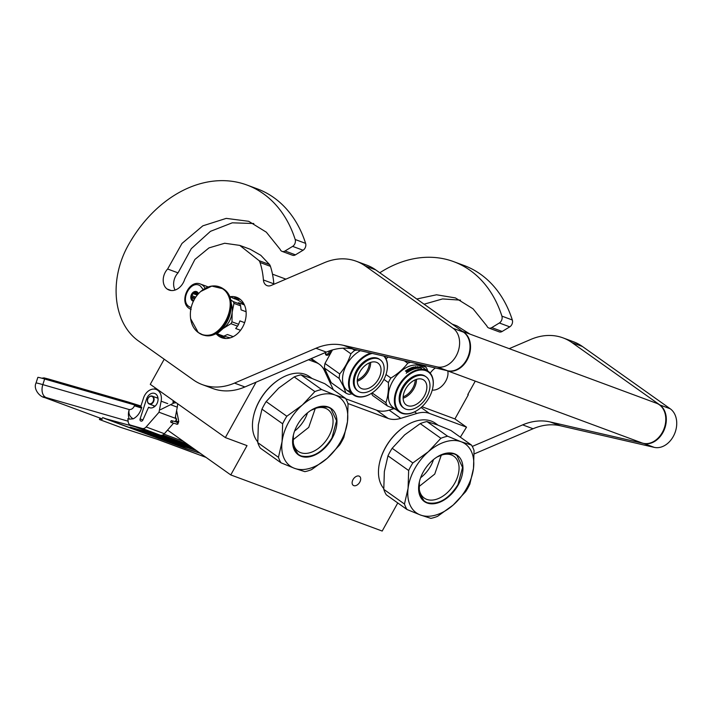 <?xml version="1.0" encoding="UTF-8"?>
<svg xmlns="http://www.w3.org/2000/svg" width="712" height="712" viewBox="0 0 712 712"><rect width="100%" height="100%" fill="white"/><g stroke="black" fill="none" stroke-linecap="round" stroke-linejoin="round"><path stroke-width="1.07" d="M256.071 382.184L225.357 437.586L150.276 384.338L164.205 359.213M397.768 502.957L382.193 531.054L230.768 474.931L247.02 445.623L225.357 437.586M460.344 437.168L466.52 427.156L429.407 413.405A33.802 21.769 125.3 0 0 416.814 413.467L400.749 418.362A33.802 21.769 -54.7 0 1 388.156 418.433L347.928 403.517M333.332 389.749L324.316 370.356A33.802 21.769 125.3 0 0 319.385 364.304A33.802 21.769 125.3 0 0 316.083 362.568L310.761 358.795M308.501 359.756L316.083 362.568M359.044 476.097A5.491 3.542 125.3 0 0 353.259 479.212A5.491 3.542 125.3 0 0 353.232 485.344A5.491 3.542 125.3 0 0 353.766 485.628A5.491 3.542 125.3 0 0 359.551 482.522A5.491 3.542 125.3 0 0 359.587 476.381A5.491 3.542 125.3 0 0 359.044 476.097M230.768 474.931L167.542 430.084M467.873 394.43L468.327 394.751L454.923 418.932L421.958 406.712M466.52 427.156L454.923 418.932M393.923 408.679L389.144 410.139L400.749 418.362M345.738 398.782L376.559 410.201A33.802 21.769 125.3 0 0 389.144 410.139M272.482 274.165L285.904 279.14M468.327 394.751L467.802 394.555L475.251 381.125M330.359 350.598A3.213 2.065 -54.7 0 1 329.932 353.17A3.213 2.065 -54.7 0 1 326.835 355.315A3.213 2.065 -54.7 0 1 325.535 352.841A3.213 2.065 -54.7 0 1 325.651 352.422M430.208 373.132A13.519 8.713 -54.7 0 1 435.433 367.962M447.759 370.943A13.519 8.713 -54.7 0 1 445.765 381.089A13.519 8.713 -54.7 0 1 432.255 390.051M325.598 352.582A2.367 1.522 -54.7 0 0 326.06 353.998A2.367 1.522 -54.7 0 0 328.882 352.6A2.367 1.522 125.3 0 0 329.255 350.972M191.136 309.435L189.169 308.394C178.667 301.772 189.054 279.166 200.535 284.079L206.783 286.393A13.519 10.191 110.3 0 1 208.055 287.007M191.154 307.62L189.107 306.632C179.228 300.508 191.305 278.721 200.481 286.108L203.187 289.553M193.397 301.229A5.073 3.818 110.3 0 1 192.356 300.767A5.073 3.818 110.3 0 1 191.626 294.127A5.073 3.818 110.3 0 1 197.233 291.973A5.073 3.818 110.3 0 1 198.488 293.691M193.824 300.695L192.569 300.642L192.498 299.752A4.397 3.311 110.3 0 1 191.768 297.776L191.101 296.664L191.991 295.702A4.397 3.311 110.3 0 1 193.157 293.611L193.45 292.427L194.705 292.481A4.397 3.311 110.3 0 1 196.592 292.356L197.26 292.187L197.927 293.3A4.397 3.311 -69.7 0 1 198.292 293.905M192.498 299.752L193.878 300.259M191.768 297.776L194.661 298.853M191.991 295.702L195.773 297.109M193.157 293.611L197.251 295.124M194.705 292.481L198.23 293.78M196.592 292.356L197.598 292.73M191.101 296.664L195.097 298.141M193.45 292.427L197.874 294.385M171.734 422.634C172.705 421.459 172.571 420.792 171.343 420.623C170.373 421.798 170.506 422.465 171.734 422.634L177.074 424.183C178.036 423.017 177.902 422.341 176.674 422.172M177.181 422.127L171.343 420.623M157.824 397.216L156.836 397.83M153.641 405.653L154.05 406.997M205.982 457.344L157.672 439.446L120.275 427.245L99.449 419.519L102.484 418.985L45.203 397.759A10.983 8.277 -69.7 0 1 44.767 397.608C39.721 396.922 33.072 388.983 36.027 383.012L37.843 377.387A20.283 0.748 17.9 0 1 44.642 378.998L42.827 384.622L129.219 409.551C131.471 409.703 133.215 408.448 134.452 405.796L141.51 408.065L141.768 407.255L134.71 404.986L44.642 378.998M141.51 408.065C139.953 413.129 137.185 416.716 133.215 418.834C129.611 416.725 128.276 413.627 129.219 409.551A10.983 7.209 106.1 0 0 129.326 419.145L127.866 418.727L128.187 421.789A5.073 3.818 -69.7 0 0 130.385 425.046A5.073 3.818 -69.7 0 0 130.59 425.117L142.178 428.455A5.073 3.818 -69.7 0 0 146.138 426.969L159.025 412.239L161.135 401.185A11.828 8.918 -69.7 0 0 156.186 389.473A11.828 8.918 -69.7 0 0 143.504 398.097L140.665 406.872M146.138 426.969L164.365 433.724L173.452 423.328M175.054 421.504L176.665 419.662M164.365 433.724A5.073 3.818 110.3 0 1 160.396 435.21L148.817 431.873A5.073 3.818 110.3 0 1 148.612 431.801A5.073 3.818 110.3 0 1 148.416 431.721M140.896 421.059A1.86 1.397 110.3 0 1 140.825 421.041A1.86 1.397 110.3 0 1 140.122 418.905L146.565 398.978A7.61 5.732 110.3 0 1 154.726 393.442A7.61 5.732 110.3 0 1 157.45 402.565A7.61 5.732 110.3 0 1 149.44 407.7A7.61 5.732 110.3 0 1 148.577 407.264L142.898 419.982A1.86 1.397 110.3 0 1 141.074 421.112L140.896 421.059M129.326 419.145L133.215 418.834M135.333 426.88L104.353 418.371L187.665 449.254L200.312 453.33M187.265 444.074L162.665 435.005M44.767 397.608L102.484 418.985M177.519 403.66A11.828 8.918 110.3 0 1 177.279 407.166L175.161 418.22L176.469 418.7M159.025 412.239L175.161 418.22M148.577 407.264L150.374 407.932M102.528 417.526L187.692 449.174L200.108 453.179M99.449 419.519L99.92 418.051M189.89 445.935L177.92 441.609M159.63 435.967L153.507 434.062L164.721 438.218L158.465 436.242L177.689 442.312L177.947 441.511L172.535 439.5M177.484 441.333L177.217 442.134L165.985 437.978L172.384 439.989L172.642 439.188L161.054 435.326M157.503 435.539L155.385 434.934L155.127 435.735L165.184 438.912L155.127 435.735M155.296 435.201L145.462 431.552L130.145 427.138L179.086 445.276L187.541 447.715M192.454 448.693L195.506 449.922M195.088 449.628L192.4 448.845M175.019 441.938L194.688 449.334M181.079 443.772L185.574 445.436L174.885 442.357M165.914 438.761L181.017 443.959M192.552 447.821L179.913 443.14L165.834 439.001M193.272 448.338L184.257 445.623L192.979 448.133M153.276 433.154L153.035 433.884L177.217 442.134M161.944 435.584L161.686 436.385L153.035 433.884M172.384 439.989L161.686 436.385M170.871 440.123L159.621 435.993M177.689 442.312L170.853 440.158M169.509 440.238L159.666 437.417L169.447 440.443M175.731 442.668L166.127 439.811L175.704 442.757M173.79 442.375L180.145 444.404L173.728 442.553M173.603 442.588L184.995 446.202L173.621 442.526M189.668 447.83L180.065 444.982L189.632 447.928M187.728 447.537L194.082 449.575L187.665 447.723M187.55 447.688L196.601 450.696M194.928 449.753L187.532 447.75M196.04 450.296L194.883 449.868M179.086 445.276L186.055 447.198M131.239 427.449L179.113 445.196M187.986 446.54L185.2 445.507L188.048 446.353M159.951 437.177L164.365 438.637L159.951 437.177M165.095 439.224L168.415 440.105L165.131 439.117M196.45 450.589L189.081 448.24L196.272 450.456M153.481 398.195A3.889 2.928 -69.7 0 0 149.618 396.691A3.889 2.928 -69.7 0 0 147.66 401.826A3.889 2.928 110.3 0 0 151.514 403.33A3.889 2.928 110.3 0 0 153.481 398.195M149.306 404.051A4.228 3.186 110.3 0 0 152.955 402.645A4.228 3.186 110.3 0 0 153.943 398.115A4.228 3.186 -69.7 0 0 152.243 396.13A4.228 3.186 -69.7 0 0 148.594 397.527A4.228 3.186 -69.7 0 0 147.615 402.058A4.228 3.186 110.3 0 0 149.306 404.051L155.083 406.187M340.808 441.324A42.248 27.216 125.3 0 0 347.474 421.709L343.852 437.382A46.476 29.94 125.3 0 1 341.885 441.209A46.476 29.94 125.3 0 1 339.668 444.938L327.164 458.35A42.248 27.216 -54.7 0 1 294.483 468.318L304.87 471.656A46.476 29.94 -54.7 0 0 311.616 469.6L327.164 458.35A42.248 27.216 125.3 0 0 340.808 441.324M335.049 395.026L345.489 398.373L324.805 383.706L311.331 378.197L300.945 374.859L321.628 389.535L335.049 395.026A42.248 27.216 125.3 0 0 302.377 404.995L286.829 416.244A46.476 29.94 125.3 0 0 284.604 419.982A46.476 29.94 125.3 0 0 282.637 423.8L261.963 409.133L258.34 424.806L257.771 442.642A46.476 29.94 -54.7 0 0 260.325 448.142L281.009 462.809A46.476 29.94 -54.7 0 1 278.454 457.309L257.771 442.642M300.945 374.859A46.476 29.94 125.3 0 0 294.198 376.915L278.65 388.165L266.146 401.577A46.476 29.94 125.3 0 0 263.93 405.306A46.476 29.94 125.3 0 0 261.963 409.133M279.478 379.265A40.984 26.397 125.3 0 0 279.273 379.389A40.984 26.397 125.3 0 0 259.355 400.918A40.984 26.397 -54.7 0 0 253.695 415.452L253.579 415.933A41.83 26.94 -54.7 0 1 259.364 401.105A41.83 26.94 125.3 0 1 279.683 379.131A41.83 26.94 125.3 0 1 309.337 376.541L312.061 378.473M257.735 441.841A41.83 26.94 -54.7 0 1 253.579 415.933M307.513 412.844A25.623 16.501 125.3 0 1 304.727 419.199A25.623 16.501 -54.7 0 1 294.599 431.045M294.483 468.318L281.009 462.809M310.37 410.726A25.623 16.501 125.3 0 1 327.867 409.551A25.623 16.501 125.3 0 1 328.828 436.296A25.623 16.501 -54.7 0 1 298.212 451.346A25.623 16.501 -54.7 0 1 293.54 434.445M335.103 395.044A42.248 27.216 125.3 0 1 347.474 421.709L348.043 403.882A46.476 29.94 125.3 0 0 345.489 398.373M321.628 389.535A46.476 29.94 125.3 0 0 314.882 391.582L294.198 376.915M294.43 468.3A42.248 27.216 -54.7 0 1 282.068 441.636A42.248 27.216 125.3 0 1 302.377 404.995L314.882 391.582M332.264 438.156A28.391 18.29 125.3 0 0 333.821 411.064A28.391 18.29 125.3 0 0 311.064 410.272A28.391 18.29 125.3 0 0 297.278 425.189A28.391 18.29 -54.7 0 0 293.344 435.255A28.391 18.29 -54.7 0 0 304.852 457.095A28.391 18.29 -54.7 0 0 332.264 438.156M282.637 423.8L282.068 441.636L278.454 457.309M286.829 416.244L266.146 401.577M315.283 408.448L308.723 427.387L293.015 439.838M310.993 410.317L320.008 406.641L328.116 407.166L330.866 408.617L336.562 420.756L331.925 437.978C322.687 452.405 312.408 458.394 301.078 455.938L298.328 454.487L293.246 446.682L293.362 435.174M466.814 488.032A42.248 27.216 125.3 0 0 473.48 468.416L469.867 484.089A46.476 29.94 125.3 0 1 467.9 487.916A46.476 29.94 125.3 0 1 465.675 491.645L453.17 505.057A42.248 27.216 -54.7 0 1 420.498 515.025L430.876 518.363A46.476 29.94 -54.7 0 0 437.622 516.307L453.17 505.057A42.248 27.216 125.3 0 0 466.814 488.032M461.064 441.734L471.495 445.08L450.821 430.413L437.39 424.922L426.951 421.566L447.634 436.233L461.064 441.734A42.248 27.216 125.3 0 0 428.384 451.702L412.835 462.951A46.476 29.94 125.3 0 0 410.619 466.68A46.476 29.94 125.3 0 0 408.652 470.507L387.969 455.84L384.355 471.513L383.777 489.349A46.476 29.94 -54.7 0 0 386.331 494.849L407.015 509.516A46.476 29.94 -54.7 0 1 404.46 504.016L383.777 489.349M426.951 421.566A46.476 29.94 125.3 0 0 420.214 423.622L404.665 434.872L392.161 448.284A46.476 29.94 125.3 0 0 389.936 452.013A46.476 29.94 125.3 0 0 387.969 455.84M405.484 425.963A40.984 26.397 125.3 0 0 405.279 426.096A40.984 26.397 125.3 0 0 385.37 447.625A40.984 26.397 -54.7 0 0 379.701 462.159L379.594 462.64A41.83 26.94 -54.7 0 1 385.37 447.812A41.83 26.94 125.3 0 1 405.698 425.829A41.83 26.94 125.3 0 1 435.352 423.24L438.076 425.171M383.741 488.548A41.83 26.94 -54.7 0 1 379.594 462.64M433.519 459.543A25.623 16.501 125.3 0 1 430.733 465.906A25.623 16.501 -54.7 0 1 420.605 477.752M420.498 515.025L407.015 509.516M436.376 457.433A25.623 16.501 125.3 0 1 453.873 456.25A25.623 16.501 125.3 0 1 454.834 483.003A25.623 16.501 -54.7 0 1 424.227 498.053A25.623 16.501 -54.7 0 1 419.555 481.152M461.118 441.752A42.248 27.216 125.3 0 1 473.48 468.416L474.05 450.58A46.476 29.94 125.3 0 0 471.495 445.08M447.634 436.233A46.476 29.94 125.3 0 0 440.888 438.289L420.214 423.622M420.445 515.007A42.248 27.216 -54.7 0 1 408.074 488.343A42.248 27.216 125.3 0 1 428.384 451.702L440.888 438.289M458.279 484.863A28.391 18.29 125.3 0 0 459.836 457.772A28.391 18.29 125.3 0 0 437.079 456.979A28.391 18.29 125.3 0 0 423.284 471.896A28.391 18.29 -54.7 0 0 419.359 481.962A28.391 18.29 -54.7 0 0 430.867 503.793A28.391 18.29 -54.7 0 0 458.279 484.863M408.652 470.507L408.074 488.343L404.46 504.016M412.835 462.951L392.161 448.284M441.289 455.155L434.738 474.085L419.03 486.545M437.008 457.024L446.024 453.348L454.131 453.873L456.882 455.324L462.569 467.464L457.941 484.685C448.702 499.112 438.414 505.102 427.093 502.645L424.343 501.195L419.252 493.38L419.377 481.882M372.26 353.428A24.422 15.726 -54.7 0 0 353.686 368.594A24.422 15.726 -54.7 0 0 350.633 390.452A24.422 15.726 125.3 0 0 371.504 393.309A24.422 15.726 125.3 0 0 386.75 371.815A24.422 15.726 125.3 0 0 386.011 359.346A24.422 15.726 -54.7 0 0 383.741 356.062M370.783 353.081A24.929 16.056 -54.7 0 0 352.671 368.941A24.929 16.056 -54.7 0 0 349.948 390.55A24.929 16.056 125.3 0 0 353.579 395.009A24.929 16.056 125.3 0 0 371.255 393.46A24.929 16.056 125.3 0 0 371.379 393.38M386.776 371.673A24.929 16.056 125.3 0 0 386.812 371.531A24.929 16.056 125.3 0 0 386.064 358.803A24.929 16.056 -54.7 0 0 384.453 356.231M353.579 395.009L347.572 390.746A24.929 16.056 125.3 0 1 343.94 386.287A24.929 16.056 -54.7 0 1 360.352 350.687M352.467 348.889L354.683 350.464L357.486 350.028M343.015 348.204L350.891 353.793A27.884 17.96 -54.7 0 1 354.683 350.464M324.405 367.997L339.161 378.464L343.478 386.447L345.97 393.131L331.222 382.673L324.405 367.997A27.884 17.96 -54.7 0 1 324.975 363.476L332.477 349.939M324.975 363.476L339.722 373.942C344.653 368.077 348.382 361.367 350.891 353.793M339.161 378.464A27.884 17.96 -54.7 0 1 339.722 373.942M345.97 393.131A27.884 17.96 125.3 0 0 349.192 394.332L352.004 393.887M350.046 392.054L349.076 391.342A24.929 16.056 125.3 0 0 350.624 392.89L351.728 393.692M349.174 391.244L348.132 390.541A24.929 16.056 125.3 0 0 349.672 392.178L350.366 392.686M349.815 392.339L351.683 393.665M349.076 391.342A24.929 16.056 125.3 0 0 350.66 392.917L350.704 392.855M349.993 392.116A24.929 16.056 125.3 0 0 351.612 393.611L350.66 392.917M357.317 379.879A14.311 9.22 125.3 0 0 362.399 376.755A14.311 9.22 -54.7 0 0 369.386 362.862M357.282 381.223A15.21 9.799 125.3 0 0 363.218 377.716A15.21 9.799 -54.7 0 0 370.64 362.39M364.704 365.897A15.21 9.799 -54.7 0 1 377.965 363.093A15.21 9.799 -54.7 0 1 373.631 385.103A15.21 9.799 125.3 0 1 360.361 387.907A15.21 9.799 125.3 0 1 364.704 365.897M380.261 359.854L379.416 359.248A19.18 12.353 -54.7 0 0 362.693 362.791A19.18 12.353 125.3 0 0 357.228 390.541L358.065 391.146A19.18 12.353 125.3 0 0 374.788 387.613A19.18 12.353 -54.7 0 0 380.261 359.854A19.18 12.353 -54.7 0 0 363.538 363.387A19.18 12.353 125.3 0 0 358.065 391.146M417.33 410.29A24.422 15.726 -54.7 0 0 432.567 388.805A24.422 15.726 -54.7 0 0 425.883 370.703A24.422 15.726 125.3 0 0 399.094 386.305A24.422 15.726 125.3 0 0 402.405 413.058A24.422 15.726 -54.7 0 0 417.33 410.29L417.081 410.45A24.929 16.056 -54.7 0 1 401.844 413.272A24.929 16.056 125.3 0 1 399.405 411.99L393.398 407.727A24.929 16.056 125.3 0 1 393.54 379.879A24.929 16.056 125.3 0 1 419.804 365.781A24.929 16.056 -54.7 0 1 422.243 367.063L428.25 371.326A24.929 16.056 -54.7 0 1 432.638 388.512A24.929 16.056 -54.7 0 1 432.602 388.663M428.25 371.326A24.929 16.056 -54.7 0 0 425.812 370.044A24.929 16.056 125.3 0 0 399.548 384.142A24.929 16.056 125.3 0 0 399.405 411.99M371.522 393.3A27.884 17.96 125.3 0 0 372.652 395.507L387.408 405.974L395.667 409.338M427.645 370.89L427.627 370.614A27.884 17.96 -54.7 0 0 426.096 367.312L414.366 363.111M422.981 365.096L426.096 367.312M410.655 362.266A27.884 17.96 125.3 0 0 407.736 363.236C403.33 369.021 397.714 373.96 390.897 378.028A27.884 17.96 125.3 0 0 388.387 382.567C388.761 390.123 387.915 396.824 385.877 402.672A27.884 17.96 125.3 0 0 387.408 405.974M404.291 360.797L407.736 363.236M386.082 358.839L388.093 357.068M385.984 374.548L390.897 378.028M383.937 379.407L388.387 382.567M372.118 392.908L385.877 402.672M406.792 370.08A22.731 14.64 -54.7 0 1 406.757 370.276L407.567 371.085A24.591 15.842 125.3 0 0 407.068 371.406L405.947 370.908A24.591 15.842 125.3 0 0 405.582 371.157M420.24 367.89L420.365 367.588A24.929 16.056 125.3 0 0 417.908 367.561L418.122 368.113L416.787 367.17L417.508 366.609L416.698 367.472M417.908 367.561L418.042 368.416M420.027 367.49A24.591 15.842 125.3 0 0 417.615 367.383L417.41 366.911M417.508 366.609L417.615 367.383M420.151 367.187A24.929 16.056 125.3 0 0 417.713 367.08M420.454 367.73L421.264 368.309M420.214 367.294L420.365 367.953A24.591 15.842 125.3 0 0 418.149 367.899M420.481 367.65A24.929 16.056 125.3 0 0 418.033 367.615L418.229 368.104A24.929 16.056 125.3 0 1 420.685 368.068L421.602 368.157L420.258 367.196L420.365 367.953M407.495 370.16L407.495 370.16A24.929 16.056 125.3 0 1 408.902 369.35L409.516 369.946A24.591 15.842 125.3 0 0 408.804 370.338M409.498 369.679A24.929 16.056 125.3 0 0 408.581 370.187L408.973 370.462A24.929 16.056 125.3 0 1 409.889 369.955L410.219 370.543A24.591 15.842 125.3 0 0 409.338 371.032M410.201 370.276A24.929 16.056 125.3 0 0 409.115 370.881L409.507 371.157A24.929 16.056 125.3 0 1 413.975 369.065L413.975 369.065M412.809 368.238A24.929 16.056 125.3 0 0 411.91 368.567L411.892 368.852A24.591 15.842 125.3 0 1 412.782 368.522L413.886 369.092M413.174 368.282L414.001 369.056M411.563 368.416A24.591 15.842 125.3 0 0 411.376 368.487L411.892 368.852M417.41 368.211L415.755 366.68L417.632 368.175A24.929 16.056 125.3 0 0 414.731 368.816L412.764 367.712A24.929 16.056 125.3 0 0 411.394 368.202L411.91 368.567M415.755 366.68A24.929 16.056 125.3 0 0 415.274 366.742L416.111 367.686A24.591 15.842 125.3 0 0 415.39 367.81M416.182 367.383A24.929 16.056 125.3 0 0 415.078 367.588L415.47 367.873A24.929 16.056 125.3 0 1 416.573 367.659L416.903 367.89M416.814 368.255L416.814 368.255A24.591 15.842 125.3 0 0 415.612 368.487L415.666 368.193A24.929 16.056 125.3 0 1 416.885 367.953L416.921 367.926M415.666 368.193L413.975 366.992L415.612 368.487M413.975 366.992A24.929 16.056 125.3 0 0 413.494 367.107L414.357 368.051A24.591 15.842 125.3 0 0 413.725 368.22L413.761 367.926A24.929 16.056 125.3 0 1 414.402 367.748M410.664 368.335A24.591 15.842 125.3 0 1 412.622 367.641L413.725 368.22M413.022 367.401L413.761 367.926M412.657 367.348A24.929 16.056 125.3 0 0 410.628 368.077L410.619 368.309M410.584 368.282L411.919 368.994A24.929 16.056 125.3 0 1 412.818 368.647L413.2 369.127M413.191 369.208L413.209 368.923A24.929 16.056 125.3 0 0 411.794 369.492L411.794 369.777A24.591 15.842 125.3 0 1 413.191 369.208L413.209 369.136M411.794 369.492L410.103 368.3L411.794 369.777M410.103 368.3A24.929 16.056 125.3 0 0 409.614 368.522L411.305 370A24.591 15.842 125.3 0 0 410.815 370.24L410.806 369.964A24.929 16.056 125.3 0 1 411.296 369.724M408.911 368.869A24.929 16.056 125.3 0 0 406.828 370.053L406.863 370.302A24.591 15.842 125.3 0 1 408.919 369.145L410.815 370.24M409.284 368.878L410.806 369.964M407.522 370.827A24.929 16.056 125.3 0 0 407.015 371.157L407.068 371.406M405.947 370.908L407.015 371.157M405.893 370.658A24.929 16.056 125.3 0 0 405.386 371.005L406.783 371.557L406.774 372.198M406.712 371.949L407.673 372.332A24.929 16.056 125.3 0 1 409.097 371.406L407.478 370.249L408.928 371.513M406.855 372.545L406.232 373.293M414.624 368.46L414.153 368.202A24.929 16.056 125.3 0 1 414.793 368.033L415.105 368.327A24.929 16.056 125.3 0 0 414.624 368.46L414.58 368.754A24.591 15.842 125.3 0 1 415.06 368.62L415.096 368.594M414.437 368.407A24.591 15.842 125.3 0 0 414.117 368.496L414.58 368.754M407.665 371.798L407.718 372.047A24.591 15.842 125.3 0 1 408.341 371.637L408.296 371.379A24.929 16.056 125.3 0 0 407.665 371.798L407.718 372.047M407.513 371.806L407.193 371.575A24.929 16.056 125.3 0 1 407.905 371.103L408.296 371.379M407.193 371.575L407.575 372.056M403.134 396.86A14.311 9.22 -54.7 0 0 412.844 387.969A14.311 9.22 125.3 0 0 415.203 379.852M403.108 398.204A15.21 9.799 -54.7 0 0 413.957 388.574A15.21 9.799 125.3 0 0 416.467 379.371M424.361 395.952A15.21 9.799 -54.7 0 1 406.187 404.888A15.21 9.799 -54.7 0 1 405.618 389.01A15.21 9.799 125.3 0 1 423.791 380.075A15.21 9.799 125.3 0 1 424.361 395.952M426.088 376.835L425.242 376.239A19.18 12.353 125.3 0 0 402.325 387.506A19.18 12.353 -54.7 0 0 403.045 407.531L403.891 408.127A19.18 12.353 -54.7 0 1 403.17 388.102A19.18 12.353 125.3 0 1 426.088 376.835A19.18 12.353 125.3 0 1 426.808 396.86A19.18 12.353 -54.7 0 1 403.891 408.127M462.222 331.24L656.509 403.25A21.129 15.922 110.3 0 1 659.321 404.745A21.129 15.922 -69.7 0 1 663.29 430.538A21.129 15.922 -69.7 0 1 641.823 442.873L446.771 370.569M462.444 331.4A21.129 15.922 110.3 0 1 464.064 332.37A21.129 15.922 -69.7 0 1 468.096 358.02A21.129 15.922 -69.7 0 1 446.789 370.578M167.631 269.011L181.987 243.442L202.84 225.829L226.229 218.379L248.693 221.299L266.341 232.192L280.154 249.351A5.073 3.818 -69.7 0 0 282.077 251.38A5.073 3.818 -69.7 0 0 285.031 250.989L292.632 246.37A5.073 3.818 -69.7 0 0 295.186 239.508A122.535 92.355 -69.7 0 0 247.011 185.049A122.535 92.355 -69.7 0 0 127.982 245.72A72.677 54.779 -69.7 0 0 138.386 340.897L193.317 379.861A67.604 50.953 -69.7 0 0 202.315 384.622A67.604 50.953 -69.7 0 0 234.497 383.101L315.941 348.257A67.604 50.953 110.3 0 1 343.371 345.311L437.115 366.885A21.129 15.922 -69.7 0 0 457.504 353.17A21.129 15.922 -69.7 0 0 453.126 328.312L365.309 266.021A67.604 50.953 -69.7 0 0 356.303 261.26A67.604 50.953 -69.7 0 0 324.129 262.79L271.121 285.459A8.446 6.372 110.3 0 1 267.098 285.645A8.446 6.372 110.3 0 1 263.413 279.967A75.205 56.693 -69.7 0 0 260.013 262.479A8.446 6.372 -69.7 0 0 259.132 260.681L239.757 245.391L224.698 243.255L208.99 247.892L194.901 259.444L184.755 279.175A14.534 10.956 -69.7 0 1 169.082 290.042A14.534 10.956 -69.7 0 1 167.142 289.019A12.843 9.683 -69.7 0 1 165.309 272.198A12.843 9.683 -69.7 0 1 167.631 269.011L178.044 272.865A12.843 9.683 -69.7 0 0 175.722 276.051A12.843 9.683 -69.7 0 0 175.072 290.06M285.031 250.989L295.444 254.843L303.045 250.232A5.073 3.818 110.3 0 0 305.608 243.37A122.535 92.355 -69.7 0 0 257.424 188.911L247.011 185.049M295.444 254.843A5.073 3.818 110.3 0 1 292.49 255.243L282.077 251.38M253.801 223.524L232.272 222.82L210.458 231.338L191.288 248.675L178.044 272.865M273.871 284.284A8.446 6.372 -69.7 0 1 273.826 283.83A75.205 56.693 -69.7 0 0 270.435 266.341A8.446 6.372 110.3 0 0 269.545 264.544L260.806 255.314L250.179 249.245L239.757 245.391M356.303 261.26L366.725 265.122A67.604 50.953 110.3 0 1 375.722 269.884L463.539 332.175L453.126 328.312M234.497 383.101L244.91 386.954L326.354 352.12A67.604 50.953 -69.7 0 1 353.784 349.174L447.528 370.747A21.129 15.922 -69.7 0 0 467.918 357.032A21.129 15.922 -69.7 0 0 463.539 332.175M244.91 386.954A67.604 50.953 110.3 0 1 212.728 388.485L202.315 384.622M216.733 334.337A21.547 16.242 -69.7 0 0 221.717 337.719A21.547 16.242 -69.7 0 0 242.65 327.057A21.547 16.242 -69.7 0 0 236.695 297.313A21.547 16.242 -69.7 0 0 229.887 296.762M222.206 336.313L225.749 338.494M240.255 299.36L234.453 298.835M416.76 298.995L436.563 294.786L455.413 297.919L473.053 308.812L486.874 325.971A5.073 3.818 -69.7 0 0 488.797 328.001A5.073 3.818 -69.7 0 0 491.752 327.609L502.165 331.463L509.756 326.853A5.073 3.818 110.3 0 0 512.32 319.991A122.535 92.355 -69.7 0 0 464.144 265.532L453.731 261.669A122.535 92.355 -69.7 0 0 379.79 272.767M502.165 331.463A5.073 3.818 110.3 0 1 499.21 331.863L488.797 328.001M460.522 300.144L442.561 298.933L424.094 304.193M470.071 334.151L456.89 325.865L452.191 324.12M563.023 337.88L573.436 341.742A67.604 50.953 110.3 0 1 582.443 346.504L670.259 408.795L659.846 404.932L572.03 342.641A67.604 50.953 -69.7 0 0 563.023 337.88A67.604 50.953 -69.7 0 0 530.849 339.41L509.214 348.658M474.156 453.945L533.074 428.74A67.604 50.953 -69.7 0 1 560.504 425.794L654.248 447.367A21.129 15.922 -69.7 0 0 674.638 433.653A21.129 15.922 -69.7 0 0 670.259 408.795M491.752 327.609L499.343 322.99A5.073 3.818 -69.7 0 0 501.907 316.128A122.535 92.355 -69.7 0 0 453.731 261.669M472.287 446.424L522.661 424.877A67.604 50.953 110.3 0 1 550.091 421.931L643.835 443.505A21.129 15.922 -69.7 0 0 664.225 429.79A21.129 15.922 -69.7 0 0 659.846 404.932M215.22 333.714L222.073 336.313A20.87 15.735 -69.7 0 0 223.755 336.206L217.124 333.75L223.221 328.419A18.592 14.018 -69.7 0 0 229.246 321.459A18.592 14.018 -69.7 0 0 232.157 312.301L233.963 303.374A20.87 15.735 -69.7 0 0 233.313 301.612L230.412 299.725M231.978 321.824A20.87 15.735 110.3 0 1 231.48 322.767A20.87 15.735 110.3 0 1 230.946 323.693L237.577 326.149A20.87 15.735 -69.7 0 0 238.618 324.28L231.978 321.824L232.157 312.301A18.592 14.018 -69.7 0 0 231.017 302.956M229.264 296.379L238.458 300.313L244.091 304.247M246.103 311.731L241.083 309.871L240.594 305.831A20.87 15.735 -69.7 0 0 239.953 304.068L233.313 301.612M239.953 304.068L238.449 302.707L244.421 304.923M240.594 305.831L233.963 303.374M238.618 324.28L239.9 320.898L244.617 322.652M240.531 330.306L235.681 328.508L237.577 326.149M221.094 329.745A18.592 14.018 -69.7 0 0 223.221 328.419L230.946 323.693M223.755 336.206L227.422 334.507L233.207 336.651M230.234 337.871L223.853 336.162M215.442 333.857A20.87 15.735 -69.7 0 0 217.124 333.75M198.123 332.335L190.638 318.727A30.928 30.928 0 0 1 200.748 291.466L211.802 286.099L222.349 288.636C243.37 301.674 217.658 348.07 198.123 332.335M429.407 413.405L421.077 407.495M416.814 413.467L414.553 411.865M376.559 410.201L388.156 418.433M200.535 284.079A13.519 10.191 110.3 0 1 202.333 285.031A13.519 10.191 110.3 0 1 205.136 288.342M190.816 309.311A13.519 10.191 110.3 0 1 189.339 308.483M178.365 421.931C179.015 421.299 178.57 421.166 177.03 421.54L176.638 422.376M160.414 409.72L173.933 403.001L172.829 402.164L173.505 400.812M172.829 402.164A2.973 1.175 -9.2 0 1 174.636 401.613M173.933 403.001L176.229 402.743M36.027 383.012A20.283 0.748 17.9 0 1 42.827 384.622A10.983 7.209 106.1 0 0 46.218 397.581L128.124 421.21M134.452 405.796L134.71 404.986M163.965 434.133L183.402 441.333M45.203 397.759C42.124 396.584 42.462 396.522 46.218 397.581M161.135 401.185L167.738 403.633M170.56 404.683L177.279 407.166M142.178 428.455L160.396 435.21M130.59 425.117L148.817 431.873M146.565 398.978L147.66 399.387M142.916 419.947L140.122 418.905M178.231 441.698L177.964 442.499M180.18 442.339L179.913 443.14M140.94 406.018L128.276 402.04A2.528 1.655 106.1 0 0 126.7 402.672M128.276 402.04L48.621 379.06A2.528 1.655 106.1 0 0 47.045 379.692M292.632 246.37L303.045 250.232M167.142 289.019L171.218 290.523M269.545 264.544L259.132 260.681M270.435 266.341L260.013 262.479M273.826 283.83L263.413 279.967M365.309 266.021L375.722 269.884M447.528 370.747L437.115 366.885M353.784 349.174L343.371 345.311M326.354 352.12L315.941 348.257M295.186 239.508L305.608 243.37M238.467 298.132A21.547 16.242 -69.7 0 0 232.868 298.239M220.382 335.681A21.547 16.242 -69.7 0 0 223.595 338.253M499.343 322.99L509.756 326.853M572.03 342.641L582.443 346.504M654.248 447.367L643.835 443.505M560.504 425.794L550.091 421.931M533.074 428.74L522.661 424.877M501.907 316.128L512.32 319.991M198.203 332.477A25.347 19.108 110.3 0 1 195.613 330.11M211.936 286.082A25.347 19.108 110.3 0 1 219.349 286.829A25.347 19.108 110.3 0 1 222.722 288.618A25.347 19.108 110.3 0 1 227.493 319.572A25.347 19.108 110.3 0 1 201.727 334.373A25.347 19.108 110.3 0 1 198.354 332.584M219.625 286.936A25.347 19.108 110.3 0 1 219.892 287.034A25.347 19.108 110.3 0 1 223.274 288.814A25.347 19.108 110.3 0 1 228.036 319.777A25.347 19.108 110.3 0 1 202.27 334.569A25.347 19.108 110.3 0 1 202.003 334.471M311.286 358.563L319.385 364.304M176.62 410.61L178.774 421.522L177.786 424.156L176.567 424.236M176.62 421.949L175.517 416.369M175.828 402.761L176.594 403.001M155.474 388.022A3.382 3.382 0 0 0 154.557 389.09M157.263 439.313L206.035 457.389M156.186 389.473L158.99 390.514M148.612 431.801L130.385 425.046M41.777 378.197L44.064 377.885L48.621 379.06M152.243 396.13L158.02 398.266M200.748 291.466C206.818 286.295 213.022 284.747 219.349 286.829L223.354 288.858C242.703 300.74 222.936 343.816 202.27 334.569L198.274 332.54C194.073 329.442 191.528 324.841 190.638 318.727"/></g></svg>
